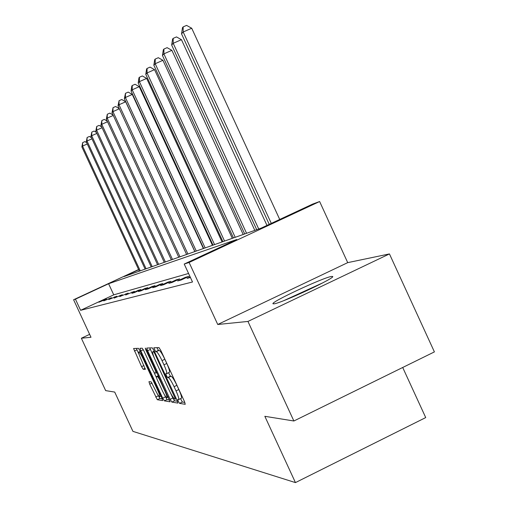 <?xml version="1.0" encoding="UTF-8"?>
<svg xmlns="http://www.w3.org/2000/svg" width="508" height="508" viewBox="0 0 508 508"><rect width="100%" height="100%" fill="white"/><g stroke="black" fill="none" stroke-linecap="round" stroke-linejoin="round"><path stroke-width="0.76" d="M178.308 401.371L179.572 403.371L185.236 404.305L184.468 401.555L160.814 350.431L159.004 347.605L153.835 347.79L155.651 351.682L156.312 351.669C157.499 352.19 159.398 355.168 162.014 360.61L163.957 364.82C166.275 369.995 167.151 372.948 166.592 373.678L165.792 373.647L166.364 375.564L167.615 377.539L168.307 377.59C169.532 378.2 171.456 381.229 174.079 386.677L176.022 390.881C178.308 395.999 179.165 398.894 178.606 399.586L177.749 399.485L178.308 401.371M180.556 398.647L182.353 402.025L184.849 402.419M156.889 347.682L158.445 350.355L159.112 350.336L156.312 351.669M168.58 372.726L170.402 376.199L171.101 376.25L168.307 377.59M273.939 303.841C280.981 303.422 337.052 277.203 332.537 276.447L331.375 276.473C322.859 277.666 269.538 302.635 273.063 303.797L273.939 303.841M148.952 381.667L149.708 384.181L157.309 399.713L162.681 400.59L161.9 398.05L140.087 350.939L138.455 348.336L133.579 348.507L141.599 366.674L143.199 369.252L145.364 369.354L140.945 358.965C139.135 354.927 138.417 352.615 138.805 352.031C139.63 352.273 141.103 354.59 143.218 358.985L157.543 389.928C159.334 393.922 160.033 396.183 159.633 396.716C158.769 396.424 157.27 394.056 155.143 389.623L151.143 381.883L148.952 381.667M188.576 273.469L113.748 294.85L80.601 310.312L75.432 299.161L73.597 299.752L138.601 269.526M293.878 420.992L247.955 321.437L389.445 253.924L434.404 351.898L293.878 420.992L264.839 416.306L295.446 482.6L132.931 431.368L114.713 392.074L105.658 390.614L81.369 338.239L90.989 337.268L73.597 299.752M389.445 253.924L347.713 262.636L217.742 324.485L247.955 321.437M217.742 324.485L189.103 262.471L184.22 264.046L236.772 239.516L108.598 283.737L75.432 299.161M80.601 310.312L192.507 281.991L184.22 264.046M170.136 399.326L171.882 402.107L177.844 403.085L177.082 400.406L154.032 350.596L152.279 347.847L146.831 348.043L147.65 350.755L170.136 399.326L172.847 398.024L174.593 400.799L177.451 401.25M170.034 401.803L164.395 400.875L162.712 398.177L140.83 350.92L140.024 348.278L142.215 348.202L143.878 350.844L152.864 370.256L154.553 372.942L156.115 373.037L155.315 370.383L145.866 349.98L145.294 348.094L146.488 349.968L170.104 401.771M89.637 334.353L81.369 338.239M295.446 482.6L425.717 417.576L402.704 367.487M190.176 276.93L187.039 278.397L190.43 277.482M188.951 276.339L185.306 277.343L177.629 280.943L181.172 279.984L188.951 276.339M179.667 278.898L176.251 279.838L168.802 283.324L172.129 282.429L179.667 278.898M170.955 281.299L167.748 282.181L160.515 285.566L163.646 284.721L170.955 281.299M162.763 283.553L159.741 284.385L152.718 287.674L155.664 286.874L162.763 283.553M155.048 285.68L152.197 286.468L145.371 289.655L148.145 288.906L155.048 285.68M147.764 287.687L145.072 288.43L138.43 291.535L141.053 290.824L147.764 287.687M140.881 289.585L138.335 290.284L131.87 293.306L134.353 292.633L140.881 289.585M134.366 291.376L125.654 294.989L134.366 291.376M128.187 293.078L119.755 296.577L128.187 293.078M122.326 294.697L114.16 298.094L122.326 294.697M116.751 296.228L108.833 299.529L116.751 296.228M111.449 297.694L103.759 300.901L111.449 297.694M106.388 299.085L98.927 302.209L106.388 299.085M138.697 269.742L123.99 276.581L261.074 228.168L312.68 204.083L319.627 201.53L189.103 262.471M347.713 262.636L319.627 201.53M113.748 294.85L108.598 283.737M185.306 277.343L185.572 277.92M176.251 279.838L176.498 280.378M167.748 282.181L167.977 282.689M159.741 284.385L159.963 284.867M152.197 286.468L152.406 286.918M145.072 288.43L145.269 288.855M138.335 290.284L138.519 290.684M131.953 292.043L132.131 292.424M125.901 293.713L126.067 294.069M120.148 295.294L120.307 295.637M114.681 296.799L114.833 297.129M181.28 398.247L181.394 398.24C181.972 397.548 181.115 394.64 178.829 389.528L176.022 390.881M171.101 376.25C172.339 376.853 174.269 379.882 176.886 385.331L178.829 389.528M169.297 372.351L169.393 372.339C169.958 371.608 169.088 368.649 166.776 363.474L163.957 364.82M159.112 350.336C160.306 350.85 162.211 353.828 164.827 359.27L166.776 363.474M149.739 347.936L154.369 358.108M170.269 392.455L172.847 398.024M175.495 399.136L154.775 353.651L153.549 351.726L152.794 351.752C152.267 352.501 153.143 355.422 155.429 360.521L169.088 390.036C171.634 395.345 173.526 398.342 174.752 399.028L175.495 399.136M169.64 400.018L167.037 399.605L164.395 400.875M163.925 393.827L167.037 399.605M156.286 377.336L153.93 372.237M162.185 390.392C164.382 394.951 165.932 397.383 166.84 397.681C167.259 397.135 166.554 394.811 164.719 390.709L159.537 379.508L157.829 376.79L156.248 376.676L157.048 379.292L162.185 390.392M136.354 348.405L139.243 354.813M157.302 393.808L159.88 398.475L162.249 398.85M279.724 219.462L191.719 28.238L183.178 31.991L181.534 33.858L269.24 224.358M271.297 223.399L183.178 31.991L183.153 26.899L186.569 25.4L191.719 28.238M181.534 33.858L182.493 27.654L183.153 26.899M287.166 299.288L319.932 284.328M322.948 282.766L284.023 300.533M266.979 225.412L181.451 39.675L173.203 43.307L171.666 45.047L256.724 229.705M258.724 229L173.203 43.307L173.196 38.367L176.492 36.913L181.451 39.675M171.666 45.047L172.58 39.072L173.196 38.367M254.813 230.378L171.875 50.336L163.894 53.854L162.458 55.48L244.697 233.953M246.571 233.293L163.894 53.854L163.906 49.06L167.1 47.657L171.875 50.336M162.458 55.48L163.335 49.727L163.906 49.06M243.192 234.486L162.928 60.306L155.194 63.722L153.848 65.24L233.451 237.922M235.21 237.306L155.194 63.722L155.219 59.068L158.312 57.702L162.928 60.306M153.848 65.24L154.686 59.684L155.219 59.068M232.302 238.328L154.54 69.647L147.041 72.962L145.783 74.39L222.91 241.643M224.555 241.065L147.041 72.962L147.085 68.44L150.076 67.113L154.54 69.647M145.783 74.39L146.577 69.018L147.085 68.44M222.072 241.941L146.66 78.416L139.389 81.642L138.201 82.982L213.011 245.142M214.56 244.596L139.389 81.642L139.44 77.241L142.348 75.952L146.66 78.416M138.201 82.982L138.963 77.787L139.44 77.241M212.452 245.339L139.249 86.671L132.188 89.802L131.07 91.065L203.695 248.431M205.149 247.917L132.188 89.802L132.251 85.522L135.071 84.271L139.249 86.671M131.07 91.065L131.807 86.036L132.251 85.522M203.378 248.545L132.27 94.444L125.4 97.498L124.352 98.685L194.907 251.536M196.279 251.054L125.4 97.498L125.476 93.32L128.219 92.107L132.27 94.444M124.352 98.685L125.476 93.32M194.818 251.568L125.679 101.784L118.999 104.756L118.002 105.88L186.607 254.464M187.909 254.006L118.999 104.756L119.075 100.692L121.749 99.504L125.679 101.784M118.002 105.88L119.075 100.692M179.991 256.8L112.941 111.62L112.001 112.687L178.765 257.239M119.336 108.776L112.941 111.62L113.03 107.658L115.627 106.502L119.272 108.629M112.001 112.687L113.03 107.658M172.491 259.448L107.207 118.123L106.312 119.132L171.329 259.861M113.265 115.424L107.207 118.123L107.296 114.256L109.83 113.125L113.087 115.037M106.312 119.132L107.296 114.256M165.379 261.963L101.765 124.289L100.921 125.247L164.274 262.35M107.512 121.729L101.765 124.289L101.867 120.51L104.331 119.412L107.232 121.12M100.921 125.247L101.867 120.51M158.629 264.351L96.603 130.15L95.796 131.058L157.575 264.719M102.057 127.711L96.603 130.15L96.704 126.454L99.111 125.381L101.683 126.905M95.796 131.058L96.704 126.454M152.203 266.617L91.688 135.712L90.926 136.582L151.206 266.967M96.876 133.394L91.688 135.712L91.796 132.105L94.145 131.058L96.418 132.41M90.926 136.582L91.796 132.105M146.088 268.776L87.014 141.014L86.284 141.84L145.136 269.113M91.954 138.805L87.014 141.014L87.122 137.484L89.421 136.462L91.421 137.655M86.284 141.84L87.122 137.484M140.259 270.834L82.556 146.069L81.864 146.856L139.351 271.158M87.268 143.961L82.556 146.069L82.671 142.615L84.912 141.611L86.665 142.659M81.864 146.856L82.671 142.615M182.353 402.025L179.572 403.371M158.445 350.355L155.651 351.682M170.402 376.199L167.615 377.539M176.886 385.331L174.079 386.677M164.827 359.27L162.014 360.61M150.368 349.466L147.65 350.755M174.593 400.799L171.882 402.107M175.501 396.996L174.955 397.262M155.321 353.39L154.775 353.651M154.369 351.333L153.549 351.726M154.254 351.079L152.87 351.739M165.348 396.907L162.712 398.177M143.326 349.739L140.83 350.92M155.829 370.135L155.315 370.383M146.38 349.739L145.866 349.98M165.24 390.462L164.719 390.709M160.052 379.26L159.537 379.508M158.712 376.365L157.829 376.79M158.388 375.66L156.28 376.669M158.032 389.693L157.543 389.928M143.707 358.75L143.218 358.985M145.193 368.306L143.199 369.252M143.986 365.538L141.599 366.674M136.95 349.853L134.372 351.079M159.88 398.475L157.309 399.713M158.248 395.853L155.683 397.085M152.038 383.07L149.708 384.181M181.394 398.24L178.657 399.561M169.393 372.339L166.637 373.659M154.248 351.066L152.794 351.752M168.262 396.996L166.878 397.662M158.382 375.653L156.248 376.676M160.985 396.069L159.664 396.704M140.272 351.333L138.805 352.031"/></g></svg>

